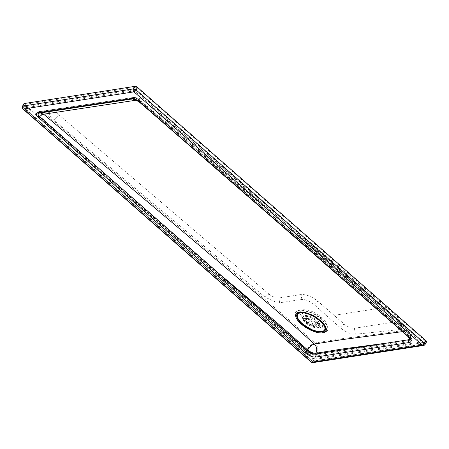 <?xml version="1.0" encoding="UTF-8"?>
<svg xmlns="http://www.w3.org/2000/svg" width="449" height="449" viewBox="0 0 449 449"><rect width="100%" height="100%" fill="white"/><g stroke="black" fill="none" stroke-linecap="round" stroke-linejoin="round"><path stroke-width="0.34" stroke-dasharray="2.25 1.68" d="M49.418 112.317C48.593 114.287 50.002 116.852 53.644 120.018L265.039 297.165L277.297 302.811L279.637 302.778L301.874 299.455C305.584 299.365 309.608 301.026 313.946 304.444L339.972 327.433C345.438 332.002 350.574 334.275 355.372 334.258L398.684 329.678L401.311 325.615L399.795 323.056L396.927 320.109L350.854 280.288L146.228 106.015L142.956 103.59L134.021 99.515L128.279 99.044L51.68 110.931L49.418 112.317L44.221 113.137L255.352 291.154C297.053 326.648 289.139 319.974 314.951 343.002L341.975 338.703L407.625 329.981L409.157 330.335L409.69 331.766L408.747 334.948L291.446 232.167L139.667 100.475A5.747 2.312 -150.1 0 0 132.562 97.579L38.266 111.694A6.752 2.711 -150.1 0 0 38.984 116.28C101.339 171.883 162.813 226.262 223.406 279.424L305.477 351.5A8.767 3.525 -150.1 0 0 316.455 356.006L409.903 341.459A8.716 3.502 -150.1 0 0 408.871 335.448L291.609 232.582L139.875 100.61A6.325 2.542 -150.1 0 0 132.062 97.427M301.184 323.044A18.33 7.369 29.9 0 1 295.577 312.526A18.33 7.369 29.9 0 1 298.922 310.416A18.33 7.369 29.9 0 1 321.989 319.817A18.33 7.369 29.9 0 1 327.473 326.838A18.33 7.369 29.9 0 1 327.596 330.335A18.33 7.369 29.9 0 1 301.184 323.044M135.862 87.151L25.2 104.336A0.797 0.32 -150.1 0 0 25.054 104.421A0.797 0.32 -150.1 0 0 25.296 104.886L313.598 358.083A0.797 0.32 -150.1 0 0 314.597 358.493L425.254 341.307A0.797 0.32 -150.1 0 0 425.399 341.223L423.373 344.147A0.797 0.651 81.2 0 1 422.891 343.99L312.229 361.176A0.797 0.651 81.2 0 0 312.717 361.327L312.717 361.327A0.797 0.651 81.2 0 0 313.138 361.024A0.797 0.32 -150.1 0 1 312.437 360.822L312.717 361.327L423.373 344.147A0.797 0.651 81.2 0 0 423.8 343.839A0.797 0.32 -150.1 0 0 423.946 343.754A0.797 0.32 -150.1 0 0 423.704 343.289L135.402 90.092A0.797 0.32 -150.1 0 0 134.403 89.682A0.797 0.651 -98.8 0 0 134.588 90.793A0.797 0.326 -48.7 0 0 135.402 90.092L136.855 87.561A0.797 0.32 -150.1 0 0 135.862 87.151L134.403 89.682L23.746 106.868A0.797 0.32 -150.1 0 0 23.601 106.946A0.797 0.32 -150.1 0 0 23.842 107.418L312.145 360.614A0.797 0.32 -150.1 0 0 312.437 360.822M425.096 344.417A2.127 0.853 29.9 0 1 424.709 344.636L314.053 361.821A2.127 0.853 29.9 0 1 312.167 361.282A2.127 0.853 29.9 0 1 311.387 360.732A2.127 0.87 -48.7 0 0 311.191 362.141M426.55 341.885A2.127 0.853 -150.1 0 1 426.163 342.104L315.507 359.29L314.053 361.821A2.127 1.74 -98.8 0 1 312.919 362.64M321.574 317.19A14.609 5.871 29.9 0 1 325.946 322.786A14.609 5.871 29.9 0 1 320.109 327.22A14.609 5.871 29.9 0 1 304.989 319.767L304.854 319.884C299.079 314.513 298.389 311.146 302.789 309.771C308.553 309.468 314.816 311.971 321.591 317.286L320.008 317.533C312.106 311.859 306.37 310.265 302.789 312.751L303.305 316.124L306.499 319.531A11.955 4.804 -150.1 0 0 323.645 324.436A11.955 4.804 -150.1 0 0 323.162 321.001A11.955 4.804 -150.1 0 0 320.064 317.426M322.129 322.797A11.955 4.804 29.9 0 1 322.612 326.232A11.955 4.804 29.9 0 1 313.06 326.025A11.955 4.804 29.9 0 1 302.373 317.746A11.955 4.804 29.9 0 1 301.891 314.311A11.955 4.804 29.9 0 1 307.341 313.234A11.955 4.804 29.9 0 1 320.805 320.973A11.955 4.804 29.9 0 1 322.129 322.797M402.394 331.631L407.002 331.036L144.724 106.654M137.669 100.694L136.692 100.105M320.008 317.533L321.591 317.286M409.275 337.917L409.095 334.511L408.231 332.507L407.002 331.036A6.64 2.711 -48.4 0 1 408.276 331.328L408.276 331.328A6.64 2.711 -48.4 0 1 407.933 335.173A6.606 2.655 29.9 0 1 409.965 338.939A6.606 2.655 29.9 0 1 409.903 339.057M38.923 113.165A5.113 2.054 29.9 0 1 39.13 113.12L132.797 98.887A4.793 1.925 29.9 0 1 138.719 101.3L138.247 100.352L136.928 100.071A6.64 5.455 -98.3 0 0 132.999 98.853L138.247 100.352L266.644 209.015C324.605 258.254 367.434 295.083 408.276 331.328C410.476 333.5 411.037 336.037 409.965 338.939M138.719 101.3L290.57 232.537L407.933 335.173A2.127 0.87 131.3 0 0 407.832 336.413M223.406 279.424A0.797 0.326 131.3 0 0 224.219 278.722L306.291 350.798L306.779 349.951A7.97 3.205 -150.1 0 0 316.764 354.042A7.97 6.477 -99.9 0 0 314.951 343.002C311.993 343.839 309.271 346.151 306.779 349.951C281.063 326.956 289.066 333.725 247.337 298.259L224.219 278.722C163.565 225.69 101.979 171.451 39.473 116.005A7.97 3.334 -49.9 0 1 44.221 113.137L39.467 111.689L38.816 111.835A6.14 2.47 -150.1 0 0 38.519 111.896L132.539 97.585L139.718 100.582A0.797 0.314 -49.2 0 1 139.667 100.475L139.1 99.336L137.523 99.005L142.956 103.59M399.795 323.056L407.625 329.981A7.97 6.589 -97.3 0 1 409.69 340.415L384.254 344.332A0.797 0.651 81.2 0 0 384.434 345.449M239.901 185.566L350.854 280.288M265.039 297.165L268.811 293.972L59.33 115.219C56.248 112.317 55.917 110.516 58.336 109.809L135.581 97.815C138.657 97.669 142.002 98.999 145.616 101.816L396.31 315.866L398.841 319.071L397.354 321.579L354.39 328.253C351.197 328.393 347.756 326.967 344.063 323.982L317.791 301.195C311.763 296.503 306.19 294.28 301.066 294.527L278.846 297.973C275.776 298.125 272.431 296.789 268.811 293.972M313.946 304.444L317.791 301.195M339.972 327.433L344.063 323.982M396.927 320.109L396.31 315.866M132.797 98.887A6.64 5.455 -98.3 0 1 132.999 98.853L40.315 112.946M146.228 106.015L145.616 101.816M134.021 99.515L137.523 99.005A7.97 6.544 81.7 0 0 132.809 97.54L132.809 97.54A7.97 6.544 81.7 0 0 132.562 97.579L38.816 111.835M53.644 120.018L59.33 115.219M38.984 116.28A0.797 0.337 131.8 0 0 39.473 116.005A6.14 2.47 -150.1 0 1 38.519 111.896L38.519 111.896A7.97 7.97 0 0 1 39.467 111.689L132.809 97.54A7.97 7.97 0 0 1 139.1 99.336L267.503 208.005C325.469 257.243 368.303 294.084 409.157 330.335A7.97 7.97 0 0 1 411.183 339.466A7.925 3.188 -150.1 0 0 408.747 334.948A0.797 0.326 -48.7 0 0 408.708 335.414L408.708 335.414A0.797 0.326 -48.7 0 0 408.871 335.448M51.68 110.931L58.336 109.809L51.68 110.931M25.054 104.421L23.601 106.946L23.769 107.945A0.797 0.326 131.3 0 0 23.926 107.979A0.797 0.651 -98.8 0 1 23.746 106.868L25.2 104.336M312.515 361.322L312.066 361.142A0.797 0.326 131.3 0 0 312.229 361.176L23.926 107.979L134.588 90.793L422.891 343.99A0.797 0.326 -48.7 0 0 423.704 343.289L425.158 340.757L136.855 87.561M313.598 358.083L312.145 360.614A0.797 0.326 131.3 0 0 312.066 361.142L23.769 107.945A0.797 0.326 131.3 0 1 23.842 107.418L25.296 104.886M23.904 103.758A2.127 0.853 -150.1 0 0 24.543 105.004L312.841 358.201A2.127 0.853 -150.1 0 0 315.507 359.29M425.399 341.223A0.797 0.32 -150.1 0 0 425.158 340.757M426.163 342.104L424.709 344.636A2.127 1.74 -98.8 0 1 423.581 345.455M312.841 358.201L311.387 360.732L23.084 107.53A2.127 0.87 -48.7 0 0 22.888 108.944M24.543 105.004L23.084 107.53A2.127 0.853 29.9 0 1 22.45 106.284M334.325 315.305L386.342 307.228M306.499 319.531L304.989 319.767M304.854 319.884L306.437 319.637M318.414 323.6A7.863 3.16 -150.1 0 0 319.84 322.786A7.863 3.16 -150.1 0 0 316.13 317.106A7.863 3.16 -150.1 0 0 307.638 314.137A7.863 3.16 -150.1 0 0 306.212 314.951A7.863 3.16 -150.1 0 0 309.928 320.631A7.863 3.16 -150.1 0 0 318.414 323.6M306.184 316.668A7.863 3.16 29.9 0 1 314.67 319.632A7.863 3.16 29.9 0 1 318.386 325.317A7.863 3.16 29.9 0 1 316.96 326.126A7.863 3.16 29.9 0 1 308.474 323.162A7.863 3.16 29.9 0 1 304.759 317.477A7.863 3.16 29.9 0 1 306.184 316.668M307.021 318.352A6.112 2.458 29.9 0 1 313.621 320.659A6.112 2.458 29.9 0 1 316.506 325.076A6.112 2.458 29.9 0 1 315.4 325.71A6.112 2.458 29.9 0 1 308.8 323.403A6.112 2.458 29.9 0 1 305.909 318.986A6.112 2.458 29.9 0 1 307.021 318.352M317.219 322.545A6.112 2.458 -150.1 0 0 318.324 321.916A6.112 2.458 -150.1 0 0 315.439 317.494A6.112 2.458 -150.1 0 0 308.839 315.192A6.112 2.458 -150.1 0 0 307.728 315.821A6.112 2.458 -150.1 0 0 310.618 320.238A6.112 2.458 -150.1 0 0 317.219 322.545M300.258 312.414A15.979 6.421 -150.1 0 0 296.997 315.709A15.979 6.421 -150.1 0 0 306.56 326.726A15.979 6.421 -150.1 0 0 322.163 331.648A15.979 6.421 -150.1 0 0 322.169 331.643A15.979 6.421 -150.1 0 0 323.83 331.132A15.979 6.421 -150.1 0 0 319.059 319.609A15.979 6.421 -150.1 0 0 300.263 312.414A15.979 6.421 -150.1 0 0 300.258 312.414A0.533 0.432 -98.8 0 1 300.263 312.414L300.37 312.818M318.184 327.203A9.642 3.878 -150.1 0 0 319.935 326.204A9.642 3.878 -150.1 0 0 315.378 319.233A9.642 3.878 -150.1 0 0 304.961 315.596A9.642 3.878 -150.1 0 0 303.21 316.59A9.642 3.878 -150.1 0 0 307.767 323.561A9.642 3.878 -150.1 0 0 318.184 327.203M317.819 327.832A9.642 3.878 -150.1 0 0 319.57 326.838A9.642 3.878 -150.1 0 0 315.013 319.868A9.642 3.878 -150.1 0 0 304.596 316.225A9.642 3.878 -150.1 0 0 302.851 317.224A9.642 3.878 -150.1 0 0 307.402 324.195A9.642 3.878 -150.1 0 0 317.819 327.832M279.637 302.778L278.846 297.973M301.874 299.455L301.066 294.527M355.372 334.258L354.39 328.253M398.684 329.678L397.354 321.579M128.279 99.044L135.581 97.815M425.254 341.307L423.8 343.839L313.138 361.024L314.597 358.493M305.477 351.5A0.797 0.326 131.3 0 0 306.291 350.798A7.97 3.205 -150.1 0 0 316.276 354.89L384.254 344.332L343.653 349.737L316.764 354.042L316.276 354.89A0.797 0.651 81.2 0 0 316.455 356.006M409.903 341.459A0.797 0.651 81 0 1 409.69 340.415A7.925 3.188 -150.1 0 0 411.183 339.466C411.935 339.59 411.11 338.237 408.708 335.414L273.727 217.052L139.718 100.582A0.797 0.314 -49.2 0 0 139.875 100.61M302.789 309.771L298.922 310.416M322.612 326.232L323.645 324.436M322.747 323.201L320.805 320.973M304.439 312.672L307.341 313.234M302.789 312.751L301.891 314.311M325.946 322.786L327.473 326.838M401.311 325.615L398.841 319.071M318.386 325.317L319.84 322.786M316.506 325.076L318.324 321.916M319.57 326.838L319.935 326.204M302.851 317.224L303.21 316.59M307.728 315.821L305.909 318.986M304.759 317.477L306.212 314.951"/><path stroke-width="0.67" d="M312.24 362.584A2.127 0.348 -82.3 0 0 312.313 362.646A2.127 2.127 0 0 0 312.919 362.64L312.919 362.64A2.127 1.74 -98.8 0 1 312.381 362.624A2.127 1.74 -98.8 0 1 311.623 362.231L23.32 109.034L133.982 91.849L422.284 345.045L311.623 362.231A2.127 0.87 -48.7 0 1 311.191 362.141L311.191 362.141A2.127 2.127 0 0 0 312.313 362.646A2.127 0.348 -82.3 0 0 312.381 362.624M136.928 100.071L43.637 114.209L254.768 292.22C296.475 327.714 288.544 321.018 314.345 344.046L341.341 339.741L402.394 331.631M144.724 106.654L137.669 100.694M222.799 280.479C162.207 227.317 100.733 172.938 38.378 117.335A6.752 2.711 29.9 0 1 37.66 112.75L131.456 98.483A6.325 2.542 29.9 0 1 139.269 101.665L291.003 233.637L408.264 336.503A8.716 3.502 29.9 0 1 409.297 342.514L315.849 357.056A8.767 3.525 29.9 0 1 304.871 352.555L222.799 280.479A2.127 0.87 -48.7 0 0 224.977 278.604L248.089 298.142C289.818 333.607 281.815 326.838 307.531 349.833A6.64 2.672 -150.1 0 0 315.855 353.245C317.376 349.855 316.876 346.791 314.345 344.046L312.627 344.709L310.338 346.404L307.043 350.68L39.68 116.594A6.64 2.778 130.1 0 1 43.637 114.209L40.315 112.946M409.903 339.057A6.606 2.655 29.9 0 1 408.719 339.73L315.366 354.093A6.64 2.672 29.9 0 1 307.043 350.68A2.127 0.87 -48.7 0 1 304.871 352.555M409.297 342.514A2.127 1.74 -99 0 1 408.719 339.73L409.275 337.917M24.291 103.534L22.837 106.065L133.493 88.88A2.127 0.853 29.9 0 1 136.159 89.974L424.457 343.171A2.127 0.853 29.9 0 1 425.096 344.417L426.55 341.885A2.127 0.853 -150.1 0 0 425.916 340.639L137.613 87.443A2.127 0.853 -150.1 0 0 134.947 86.354L24.291 103.534A2.127 0.853 -150.1 0 0 23.904 103.758L22.45 106.284A2.127 0.853 29.9 0 1 22.837 106.065A2.127 1.74 81.2 0 0 23.32 109.034A2.127 0.87 -48.7 0 1 22.888 108.944L311.191 362.141M312.919 362.64L423.581 345.455A2.127 1.74 -98.8 0 1 422.284 345.045A2.127 0.87 131.3 0 0 424.457 343.171L425.916 340.639M134.947 86.354L133.493 88.88A2.127 1.74 81.2 0 0 133.982 91.849A2.127 0.87 131.3 0 0 136.159 89.974L137.613 87.443M425.096 344.417L425.096 344.417A2.127 2.127 0 0 1 423.581 345.455M319.969 320.85L319.969 320.85C325.946 326.642 326.569 330.24 321.821 331.643C315.799 331.929 309.266 329.252 302.222 323.617L302.222 323.617C296.233 317.813 295.616 314.216 300.37 312.818L300.258 312.414A0.533 0.432 -98.8 0 0 300.381 312.818L300.381 312.818C306.386 312.532 312.914 315.209 319.969 320.85M301.184 323.993A17.275 6.943 -150.1 0 0 326.075 330.862A17.275 6.943 -150.1 0 0 320.794 320.945A17.275 6.943 -150.1 0 0 295.902 314.076A17.275 6.943 -150.1 0 0 301.184 323.993M320.429 320.889A16.254 6.533 29.9 0 1 322.747 323.201A16.254 6.533 29.9 0 1 324.554 325.677A16.254 6.533 29.9 0 1 325.317 330.138A16.254 6.533 29.9 0 1 301.891 323.673A16.254 6.533 29.9 0 1 297.681 318.812A16.254 6.533 29.9 0 1 304.439 312.672A16.254 6.533 29.9 0 1 320.345 320.811M315.849 357.056A2.127 1.74 -98.8 0 1 315.366 354.093L315.855 353.245L342.744 348.94L383.345 343.536A2.127 1.74 -98.8 0 0 383.828 346.499M38.378 117.335A2.127 0.904 -48.2 0 0 39.68 116.594A5.113 2.054 29.9 0 1 38.883 113.176A5.113 2.054 29.9 0 1 38.923 113.165M37.66 112.75A2.127 1.74 81.1 0 0 38.956 113.159L38.956 113.159A2.127 1.74 81.1 0 0 39.13 113.12M131.456 98.483L138.853 101.586A2.127 0.836 130.8 0 1 138.719 101.3M139.269 101.665A2.127 0.836 130.8 0 1 138.853 101.586L273.357 218.495L407.832 336.413L409.965 338.939M408.264 336.503A2.127 0.87 131.3 0 1 407.832 336.413M321.821 331.643L322.169 331.643L321.821 331.643M322.747 323.201L320.384 320.85C315.361 316.646 310.046 313.918 304.439 312.672M22.45 106.284A2.127 2.127 0 0 0 22.888 108.944M38.883 113.176L132.73 98.898M323.83 331.132L322.056 331.682C320.962 332.288 317.628 331.637 312.061 329.734C301.324 323.875 296.301 319.2 296.997 315.709"/></g></svg>
